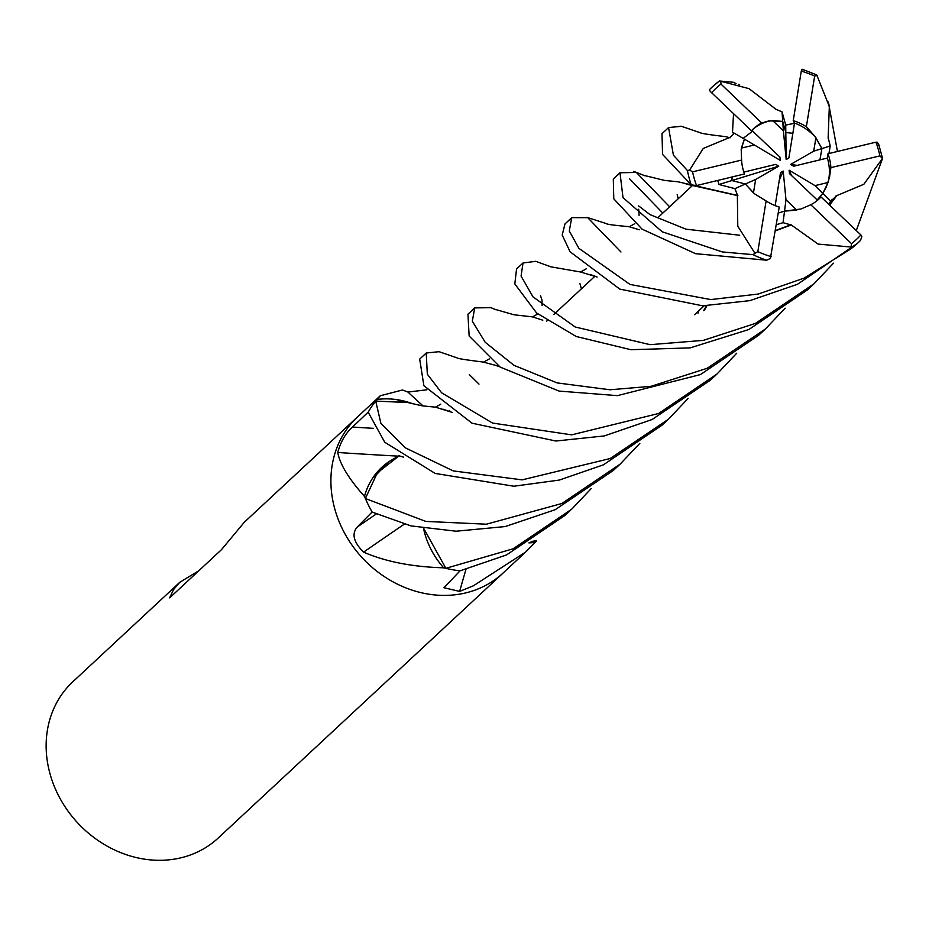 <?xml version="1.0" encoding="UTF-8"?>
<svg xmlns="http://www.w3.org/2000/svg" width="929" height="929" viewBox="0 0 929 929"><rect width="100%" height="100%" fill="white"/><g stroke="black" fill="none" stroke-linecap="round" stroke-linejoin="round"><path stroke-width="1.39" d="M399.551 455.512L377.313 472.896L365.434 498.385M423.752 528.496L445.862 568.316A106.707 92.598 47.1 0 0 460.145 570.801L506.56 554.927L565.053 515.374L570.627 510.184M796.803 210.093L784.517 211.15L778.27 213.055L784.529 211.15L785.98 199.758L796.803 210.093M734.897 188.633L755.66 179.436L753.454 192.895L745.348 184L731.913 180.54L732.098 176.963L731.901 180.54L718.988 184.511L734.897 188.633L737.649 195.624L686.125 184.081M741.342 148.117L744.419 139.141L754.371 144.994L741.342 148.117M743.142 138.386L752.653 131.105L743.142 138.386M772.568 120.526L782.729 121.432L783.391 130.861L772.568 120.526A48.018 41.666 47.1 0 0 768.736 121.246A48.018 41.666 47.1 0 0 752.769 129.433M357.886 416.598A106.719 92.598 47.1 0 0 357.607 416.854L244.281 522.284L221.439 549.701L169.67 597.858L173.479 589.694L179.715 582.344L72.857 681.747A106.719 92.598 47.1 0 0 63.079 803.69A106.719 92.598 47.1 0 0 180.981 857.804A106.719 92.598 47.1 0 0 218.222 838.016L502.984 573.123A106.719 92.598 47.1 0 0 503.251 572.856M357.607 416.854A106.719 92.598 47.1 0 0 347.829 538.785A106.719 92.598 47.1 0 0 465.743 592.899A106.719 92.598 47.1 0 0 502.984 573.123A106.719 92.598 47.1 0 1 465.743 592.899A106.719 92.598 47.1 0 1 347.829 538.785A106.719 92.598 47.1 0 1 357.607 416.854L380.263 395.777L402.466 389.983L407.947 392.061L426.864 389.797M179.715 582.344L198.876 570.696M528.903 542.884A78.245 67.898 47.1 0 0 534.698 542.42A14.423 12.518 -132.9 0 1 535.743 541.793L525.628 552.047L473.36 585.816L459.634 591.401L443.934 587.732L460.087 570.801A106.719 92.598 47.1 0 1 444.364 567.944L442.413 567.77C411.663 566.795 385.396 561.581 363.587 552.151C353.554 542.13 351.441 533.757 357.27 527.033L372.123 512.018A106.719 92.598 47.1 0 1 364.807 497.061L363.854 495.691C348.572 478.447 339.863 464.047 337.75 452.481C340.699 441.647 345.634 433.169 352.521 427.05L368.209 412.128A106.719 92.598 47.1 0 1 376.617 400.016L380.263 395.777M469.354 374.596L478.992 384.095M535.743 541.793A106.719 92.598 47.1 0 0 536.648 540.69M536.637 540.701L531.133 541.491M423.218 406.043A1804.571 399.354 69.3 0 1 407.947 392.061M412.859 403.79A78.245 67.898 47.1 0 0 377.662 399.389A1770.511 391.806 69.3 0 1 377.337 399.11M377.662 399.389A14.423 12.518 -132.9 0 1 376.617 400.016M398.158 456.139A1804.571 285.702 10.5 0 1 337.75 452.481M374.526 476.682L388.868 461.701L398.936 455.767L388.868 461.701A78.245 67.898 47.1 0 0 364.656 495.738A1770.511 280.303 10.5 0 1 363.854 495.691M364.656 495.738A14.423 12.518 -132.9 0 1 364.807 497.061M688.11 398.448L668.404 419.234L610.179 458.531L522.156 479.863L453.236 470.91L405.497 447.917L380.89 423.322L375.722 401.107L407.622 402.512L398.1 400.596M404.336 524.142A1804.571 515.34 -41.9 0 0 363.587 552.151M423.543 528.473A78.245 67.898 47.1 0 0 443.168 567.247A1770.511 505.608 -41.9 0 0 442.413 567.77M443.168 567.247A14.423 12.518 -132.9 0 1 444.364 567.944M380.844 468.762L374.944 476.066M465.975 569.384A1804.571 1202.718 -103.2 0 0 459.634 591.401M534.698 542.42A1770.511 1180.016 -103.2 0 0 534.43 543.256M449.764 410.839L449.195 411.454M399.284 455.86L403.418 457.103M817.52 200.281L789.476 173.584L789.104 170.216L815 185.626L822.804 193.441L817.183 199.944L822.804 193.441L826.392 186.729L829.469 177.485L830.898 167.638A48.018 41.666 47.1 0 0 827.994 153.761L827.391 158.058L793.656 166.221L790.602 164.456L797.198 165.374M789.104 170.216L791.473 175.476M782.044 111.898L782.717 121.432L785.818 132.545L792.855 133.311L785.818 132.545L785.713 125.101L782.044 111.898L775.192 108.937M815.917 137.713L821.91 148.582L813.711 151.172L815.917 137.713A48.018 41.666 47.1 0 0 794.516 123.058L788.86 157.953L786.189 159.544L785.818 132.545M821.91 148.582L819.912 159.869L821.898 148.582L815.186 136.668L806.349 126.75A48.018 41.666 47.1 0 0 793.238 120.665L794.516 123.058M815 185.626L828.029 182.502A48.018 41.666 47.1 0 0 827.391 158.058M828.029 182.502L822.804 193.441L830.712 201.361L836.1 196.112L829.342 204.891M775.169 205.634L780.511 172.655L783.193 171.064L779.268 180.307M783.193 171.064L785.98 199.758M743.839 172.097L775.715 164.387L778.769 166.152L731.913 180.54M778.769 166.152L755.66 179.436M751.863 130.35L779.895 157.036L780.267 160.392L754.371 144.994M786.189 159.544L783.391 130.861M790.602 164.456L813.711 151.172M782.717 121.432L769.166 120.84L761.699 122.976L720.962 84.075L720.823 81.287L719.429 80.986L733.248 82.251L736.058 83.622M776.389 224.69L783.054 222.693L784.529 211.15L801.065 208.967L810.785 204.752A48.018 41.666 47.1 0 0 818.948 199.027A48.018 41.666 47.1 0 0 821.004 196.948L818.333 199.572M474.731 307.894L467.937 314.211L469.145 336.008L500.185 367.106L559.049 391.074L617.425 395.638L700.431 374.573L758.679 335.253L765.357 329.029L707.224 368.256L651.124 386.301L609.981 389.774L557.145 382.922L513.958 365.318L485.205 342.29L472.327 321.202L474.731 307.894L490.942 307.673M828.343 101.981L837.447 151.473M785.156 308.173L765.357 329.04M523.027 262.965L516.547 269.004L514.817 283.926L536.59 312.992L576.201 336.495L630.872 349.71L690.154 347.887L748.879 329.505L807.371 289.964L813.955 283.833L755.463 323.385L703.369 340.362L650.103 344.671L575.225 327.008L532.979 296.85L521.064 276.064L523.027 262.965L535.917 261.328M835.949 195.973L863.865 184.256L882.55 158.371L856.294 230.555M833.487 263.197L813.955 283.833M719.418 81.009A106.719 92.598 47.1 0 0 712.264 86.931L709.419 89.707L710.244 91.414L751.48 130.768A48.018 41.666 47.1 0 1 753.535 128.701A48.018 41.666 47.1 0 1 761.699 122.976M736.685 353.241L717.095 373.934L658.591 413.498L571.66 434.853L492.486 423.043L441.6 392.793L427.317 374.178L426.237 353.008L439.092 351.685M426.086 353.148L419.687 359.105L423.891 385.721L471.99 423.183L555.89 441.02L604.222 435.945L652.112 419.525L710.348 380.205L716.236 374.735M571.544 217.839L564.983 223.947L562.196 235.049L570.092 251.794L619.782 289.093L702.614 305.804L749.842 300.648L797.477 284.297L857.63 243.201A106.719 92.598 47.1 0 0 860.463 240.425L861.845 236.674L860.904 234.944L821.004 196.948M790.788 224.597L818.101 244.083L851.01 247.033L850.418 249.158L804.166 278.096L758.296 294.028L710.755 299.579L630.001 284.437L578.872 248.31L569.28 230.996L571.73 217.653L587.709 217.665L620.967 252.014M591.181 488.608L571.718 509.173L513.156 548.784L445.862 568.316M375.722 401.107A106.707 92.598 47.1 0 0 368.186 412.174L384.757 442.25L435.155 473.43L513.876 486.227L559.281 480.072L603.42 464.825L661.912 425.273L665.141 422.207M668.578 127.563L661.994 133.695L662.563 154.4L691.211 184.859L696.529 185.568L744.477 173.967A48.018 41.666 47.1 0 1 741.586 160.078L692.535 171.842L689.62 170.053L687.437 170.541L673.409 155.178L668.578 127.563L681.456 126.298M561.848 503.506L486.448 524.2L425.807 521.413L365.411 498.513A106.707 92.598 47.1 0 0 372.146 512.076L410.955 525.895L456.116 531.214L505.179 526.569L555.17 509.707L613.303 470.48L620.096 464.163L561.848 503.506M619.991 172.771L613.303 178.983L613.779 198.806L642.032 229.126L695.566 253.687L766.739 260.213L770.373 258.413L779.245 207.051A48.018 41.666 47.1 0 1 766.123 200.966L757.82 251.631L752.92 254.639L722.297 251.933L662.191 231.774L623.011 197.633L619.991 172.771L636.33 172.434L669.612 206.772M828.134 138.224L829.33 106.521L816.893 75.342M828.54 138.073L828.401 139.095M542.791 320.191L532.398 316.87L513.992 314.78L494.611 309.218M878.671 145.272L877.51 142.3L875.942 142.16L827.994 153.761M542.803 320.191L541.537 319.785M828.935 153.529L830.201 145.958L828.32 138.154M730.089 137.794L725.444 136.609C709.756 134.81 701.151 133.451 699.653 132.533L680.992 126.147M729.869 137.666L734.386 133.23L744.443 139.153L741.191 149.105L741.586 160.078M706.911 305.722L704.391 310.321M452.075 412.348L435.504 407.157L422.149 405.834L407.169 402.396M452.214 412.43L442.947 409.166M729.59 137.515L703.241 148.466L689.62 170.065M733.538 113.686L732.47 132.719L734.386 133.23M790.742 225.166L775.39 230.845M639.338 229.777L629.026 226.664C614.232 225.329 606.73 224.33 606.521 223.668L586.989 217.374M662.818 213.089L629.537 178.751M790.765 224.841L775.436 230.543M783.054 222.693L790.765 224.853M581.415 288.814L579.928 283.659M590.194 274.45L596.941 276.912M836.321 196.321L829.562 205.1M597.103 277.016L580.555 272L550.885 266.844L535.638 261.246M828.436 204.032L830.712 201.361M717.722 180.435L718.988 184.511M677.16 194.66L678.182 198.794M737.87 195.52L677.81 181.747L664.816 180.47L643.994 175.395M403.534 457.173L398.936 455.767M737.371 195.764L737.777 226.2L754.72 252.932M639.837 443.342L620.096 464.163M794.481 123.302L785.713 125.101M499.628 366.711L494.391 365.016M494.762 365.132L483.103 362.043C465.139 359.767 456.487 358.385 457.138 357.897L438.616 351.534M803.155 69.919L801.715 69.675L801.274 71.08L793.238 120.665M719.429 80.986L712.264 86.931A106.719 92.598 47.1 0 0 709.419 89.707M775.169 108.67L749.006 88.638L720.823 81.287M830.898 167.638L879.937 155.875L882.213 158.255M810.785 204.752L851.521 243.653L851.01 247.033M731.901 180.54L745.348 184.012L754.429 193.72L766.123 200.966M806.349 126.75L814.663 76.097L817.125 75.388M830.201 145.958L821.898 148.582M373.539 428.35A1801.993 285.296 10.5 0 1 352.521 427.05M376.268 513.969A1801.993 514.596 -41.9 0 0 357.27 527.033M850.418 249.158A106.719 92.598 47.1 0 0 857.63 243.201L860.544 240.344M687.437 170.541A106.719 92.598 47.1 0 0 691.211 184.859M752.92 254.639A106.719 92.598 47.1 0 0 766.739 260.213M739.681 235.234L685.95 229.173L650.091 214.657L638.629 205.913M698.91 310.692L698.051 313.224M879.937 155.875A103.154 89.521 47.1 0 0 875.942 142.16M851.521 243.653A103.154 89.521 47.1 0 0 860.904 234.944M757.82 251.631A103.154 89.521 47.1 0 0 771.209 256.648M814.663 76.097A103.154 89.521 47.1 0 0 801.274 71.08M720.962 84.075A103.154 89.521 47.1 0 0 711.568 92.772M692.535 171.842A103.154 89.521 47.1 0 0 696.529 185.568M692.523 185.452L691.791 186.137L692.523 185.452M691.768 186.16L658.034 217.537L691.768 186.16M594.932 276.238L553.777 314.525L594.932 276.238M547.088 320.749L546.484 321.318L547.088 320.749M525.628 552.047L502.984 573.123M704.182 305.792L694.602 314.699L704.182 305.792M828.796 103.909L829.283 106.359M495.854 309.74L490.106 307.325M540.527 295.689L542.002 300.102L542.106 305.595M537.752 313.932L532.607 316.882M706.47 305.734L703.636 310.681M440.729 404.173L435.55 407.157M638.711 209.211L639.071 215.365M634.797 223.657L629.397 226.711M832.233 199.387L831.501 200.281M586.199 268.841L580.648 272.011M644.819 175.744L633.694 171.354M489.444 358.873L483.614 362.101M739.623 84.713L738.427 84.423M878.497 143.577L882.55 158.371M816.754 74.947L802.493 69.327M661.912 425.261L668.265 419.362"/></g></svg>

